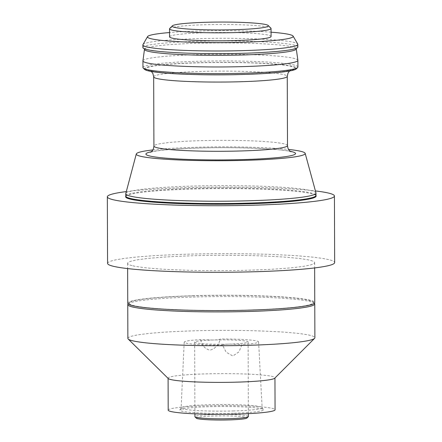 <?xml version="1.0" encoding="UTF-8"?>
<svg xmlns="http://www.w3.org/2000/svg" width="442" height="442" viewBox="0 0 442 442"><rect width="100%" height="100%" fill="white"/><g stroke="black" fill="none" stroke-linecap="round" stroke-linejoin="round"><path stroke-width="0.33" stroke-dasharray="2.21 1.66" d="M127.749 303.245A93.511 7.663 179.8 0 1 221.227 295.256A93.511 7.663 179.8 0 1 314.765 302.588M193.358 295.814A92.174 7.553 -0.2 0 0 129.395 302.615A92.174 7.553 -0.2 0 0 221.282 310.466A92.174 7.553 -0.2 0 0 313.113 301.974A92.174 7.553 -0.2 0 0 193.358 295.814M125.694 196.452A95.251 7.807 179.8 0 1 220.856 188.601A95.251 7.807 179.8 0 1 316.069 195.789M125.782 193.59A95.113 7.796 179.8 0 1 220.845 185.634A95.113 7.796 179.8 0 1 315.964 192.922M152.849 149.926A84.461 6.923 179.8 0 1 288.593 149.451M144.556 69.377A76.146 6.238 179.8 0 1 220.414 62.361A76.146 6.238 179.8 0 1 296.322 68.847M297.914 66.996A77.477 6.348 -0.2 0 0 220.409 60.919A77.477 6.348 -0.2 0 0 142.954 67.538M142.937 60.808A77.477 6.348 179.8 0 1 220.387 54.261A77.477 6.348 179.8 0 1 297.88 60.267M142.888 47.57A77.477 6.348 179.8 0 1 220.343 40.951A77.477 6.348 179.8 0 1 297.842 47.029M142.959 44.603A77.477 6.348 179.8 0 1 210.298 38.377A77.477 6.348 179.8 0 1 294.201 42.46A77.477 6.348 179.8 0 1 297.742 44.062M271.073 32.189A72.853 5.967 -0.2 0 0 169.551 32.542M169.562 36.824A50.764 4.16 179.8 0 1 220.309 32.487A50.764 4.16 179.8 0 1 271.09 36.471M169.706 28.492A50.764 4.16 179.8 0 1 214.591 24.548A50.764 4.16 179.8 0 1 268.681 27.233A50.764 4.16 179.8 0 1 270.885 28.139M131.992 265.603A93.511 7.663 179.8 0 1 127.605 263.305A93.511 7.663 179.8 0 1 221.088 255.316A93.511 7.663 179.8 0 1 314.627 262.647A93.511 7.663 179.8 0 1 235.448 270.498A93.511 7.663 179.8 0 1 131.992 265.603M107.572 263.371A113.544 9.304 179.8 0 1 221.083 253.675A113.544 9.304 179.8 0 1 334.66 262.581M126.313 191.585A113.544 9.304 179.8 0 1 315.417 190.927M128.064 303.941A93.511 7.663 179.8 0 1 192.961 297.041A93.511 7.663 179.8 0 1 314.45 303.295M127.871 338.39A93.511 7.663 179.8 0 1 221.354 330.401A93.511 7.663 179.8 0 1 314.886 337.738M168.264 378.551A53.432 4.376 179.8 0 1 168.082 378.192A53.432 4.376 179.8 0 1 221.503 373.628A53.432 4.376 179.8 0 1 274.952 377.816A53.432 4.376 179.8 0 1 274.769 378.181M168.198 410.143A53.432 4.376 179.8 0 1 221.613 405.579A53.432 4.376 179.8 0 1 275.062 409.767M234.304 413.182A41.88 3.431 -0.2 0 0 263.449 409.629A41.88 3.431 -0.2 0 0 221.619 406.524A41.88 3.431 -0.2 0 0 179.811 409.922A41.88 3.431 -0.2 0 0 234.304 413.182M248.371 416.519A26.719 2.188 -0.2 0 0 221.646 414.425A26.719 2.188 -0.2 0 0 194.933 416.707M228.851 344.136L230.1 344.097A26.719 2.188 -0.2 0 0 248.111 341.964A26.719 2.188 -0.2 0 0 213.934 339.981L212.685 340.02A26.719 2.188 -0.2 0 0 194.673 342.152A26.719 2.188 -0.2 0 0 228.851 344.136C224.884 344.301 222.757 344.622 222.47 345.103L226.182 352.208L232.857 356.003L239.028 351.815L241.967 344.528A37.2 3.05 -0.2 0 0 258.592 341.915A37.2 3.05 -0.2 0 0 220.315 339.014L220.315 339.025C219.994 339.495 217.867 339.815 213.934 339.981M196.364 418.204A25.382 2.077 179.8 0 1 221.652 415.867A25.382 2.077 179.8 0 1 246.951 418.027M233.879 410.949A40.498 3.321 179.8 0 1 181.121 407.955A40.498 3.321 179.8 0 1 181.176 407.795A40.498 3.321 179.8 0 1 221.608 404.513A40.498 3.321 179.8 0 1 262.062 407.513A40.498 3.321 179.8 0 1 262.123 407.673A40.498 3.321 179.8 0 1 233.879 410.949M212.685 340.02L200.817 339.589A37.2 3.05 -0.2 0 0 184.192 342.174A37.2 3.05 -0.2 0 0 222.47 345.103M200.817 339.589C201.751 345.335 204.806 348.871 209.983 350.186C215.398 348.6 218.845 344.876 220.315 339.014L220.315 339.025M230.1 344.097L241.967 344.528M125.771 196.088A95.113 7.796 179.8 0 1 220.856 187.96A95.113 7.796 179.8 0 1 315.991 195.419M151.197 151.788A74.808 6.127 179.8 0 1 220.713 147.678A74.808 6.127 179.8 0 1 290.256 151.302M287.499 145.584A66.792 5.475 -0.2 0 0 284.366 143.943A66.792 5.475 -0.2 0 0 210.469 140.445A66.792 5.475 -0.2 0 0 153.915 146.053M153.672 76.82A66.792 5.475 179.8 0 1 220.447 71.112A66.792 5.475 179.8 0 1 287.256 76.355M149.136 70.703A74.808 6.127 -0.2 0 0 275.692 72.538A74.808 6.127 -0.2 0 0 236.481 62.56A74.808 6.127 -0.2 0 0 149.136 70.703M144.484 49.311A75.891 6.221 179.8 0 1 220.348 42.896A75.891 6.221 179.8 0 1 296.256 48.78L296.455 48.012L295.234 48.581C292.632 49.493 287.477 50.355 279.775 51.156C249.929 54.41 184.927 54.438 158.065 51.272L146.921 49.521L144.28 48.543L144.484 49.311M291.046 151.788L290.029 151.484C280.985 148.761 234.514 146.766 197.104 148.103C176.734 148.788 162.302 149.899 153.81 151.446L150.407 152.28M289.543 70.98L290.764 70.129L287.361 70.958C278.869 72.505 264.438 73.621 244.072 74.306C206.657 75.643 160.192 73.648 151.142 70.924L150.125 70.615L151.346 71.46M127.605 263.305L127.627 268.581M314.627 262.647L314.643 267.929M194.673 342.152L194.928 413.839M248.111 341.964L248.36 413.657M129.395 302.615L128.103 303.908M313.113 301.974L314.411 303.256M184.192 342.174L181.121 407.955M258.592 341.915L262.123 407.673M181.176 407.795L179.811 409.922M262.062 407.513L263.449 409.629"/><path stroke-width="0.66" d="M314.643 267.929L314.765 302.588A93.511 7.663 179.8 0 1 235.586 310.439A93.511 7.663 179.8 0 1 132.13 305.544A93.511 7.663 179.8 0 1 127.749 303.245L127.627 268.581M130.097 199.088A95.251 7.807 179.8 0 1 125.694 196.452L125.771 196.088A95.113 7.796 179.8 0 0 130.23 198.425A95.113 7.796 179.8 0 0 235.459 203.403A95.113 7.796 179.8 0 0 315.991 195.419L316.069 195.789A95.251 7.807 179.8 0 1 237.221 204.044A95.251 7.807 179.8 0 1 130.097 199.088M266.123 24.647A48.09 3.939 -0.2 0 0 214.878 22.1A48.09 3.939 -0.2 0 0 172.358 25.84A48.09 3.939 -0.2 0 0 220.304 29.934A48.09 3.939 -0.2 0 0 268.217 25.503A48.09 3.939 -0.2 0 0 266.123 24.647M288.593 149.451A84.461 6.923 179.8 0 1 305.173 153.357L315.964 192.922A95.113 7.796 179.8 0 1 315.986 193.093A95.113 7.796 179.8 0 1 235.453 201.077A95.113 7.796 179.8 0 1 130.224 196.099A95.113 7.796 179.8 0 1 125.76 193.762A95.113 7.796 179.8 0 1 125.782 193.59L136.296 153.949A84.461 6.923 179.8 0 1 152.849 149.926M305.173 153.357A84.461 6.923 179.8 0 1 234.597 160.584A84.461 6.923 179.8 0 1 140.236 156.181A84.461 6.923 179.8 0 1 136.296 153.949M297.648 67.521L296.322 68.847A76.146 6.238 179.8 0 1 229 74.77A76.146 6.238 179.8 0 1 147.866 70.742A76.146 6.238 179.8 0 1 144.556 69.377L143.219 68.062A77.477 6.348 -0.2 0 0 146.589 69.444A77.477 6.348 -0.2 0 0 229.149 73.549A77.477 6.348 -0.2 0 0 297.648 67.521A77.477 6.348 -0.2 0 0 297.914 66.996L297.886 60.339A77.477 6.348 179.8 0 1 232.282 66.841A77.477 6.348 179.8 0 1 146.567 62.792A77.477 6.348 179.8 0 1 142.932 60.88A77.477 6.348 179.8 0 1 142.937 60.808L144.484 49.311A75.891 6.221 179.8 0 0 148.037 51.244A75.891 6.221 179.8 0 0 232.426 55.211A75.891 6.221 179.8 0 0 296.256 48.78L297.88 60.267A77.477 6.348 179.8 0 1 297.886 60.339M142.932 60.88L142.954 67.538A77.477 6.348 -0.2 0 0 143.219 68.062M293.096 36.111L297.742 44.062A77.477 6.348 179.8 0 1 297.831 44.366L297.842 47.029A77.477 6.348 179.8 0 1 232.238 53.532A77.477 6.348 179.8 0 1 146.517 49.476A77.477 6.348 179.8 0 1 142.888 47.57L142.877 44.907A77.477 6.348 179.8 0 1 142.959 44.603L147.556 36.62A72.853 5.967 -0.2 0 0 220.348 42.614A72.853 5.967 -0.2 0 0 293.096 36.111A72.853 5.967 -0.2 0 0 289.759 34.598A72.853 5.967 -0.2 0 0 271.073 32.189M297.831 44.366A77.477 6.348 179.8 0 1 232.227 50.869A77.477 6.348 179.8 0 1 146.506 46.813A77.477 6.348 179.8 0 1 142.877 44.907M169.551 32.542A72.853 5.967 -0.2 0 0 147.556 36.62M268.217 25.503L270.885 28.139A50.764 4.16 179.8 0 1 271.062 28.481L271.09 36.471A50.764 4.16 179.8 0 1 228.105 40.73A50.764 4.16 179.8 0 1 171.944 38.073A50.764 4.16 179.8 0 1 169.562 36.824L169.535 28.835A50.764 4.16 179.8 0 1 169.706 28.492L172.358 25.84M271.062 28.481A50.764 4.16 179.8 0 1 228.078 32.741A50.764 4.16 179.8 0 1 171.916 30.084A50.764 4.16 179.8 0 1 169.535 28.835M315.417 190.927A113.544 9.304 179.8 0 1 334.428 196.01L334.66 262.581A113.544 9.304 179.8 0 1 238.52 272.112A113.544 9.304 179.8 0 1 112.892 266.167A113.544 9.304 179.8 0 1 107.572 263.371L107.34 196.806A113.544 9.304 179.8 0 1 126.313 191.585M334.428 196.01A113.544 9.304 179.8 0 1 238.288 205.541A113.544 9.304 179.8 0 1 112.66 199.602A113.544 9.304 179.8 0 1 107.34 196.806M314.411 303.256L314.45 303.295A93.511 7.663 179.8 0 1 314.77 303.919A93.511 7.663 179.8 0 1 249.559 311.45A93.511 7.663 179.8 0 1 127.749 304.577A93.511 7.663 179.8 0 1 128.064 303.941L128.103 303.908M314.77 303.919L314.886 337.738A93.511 7.663 179.8 0 1 314.571 338.368A93.511 7.663 179.8 0 1 249.68 345.268A93.511 7.663 179.8 0 1 128.191 339.02A93.511 7.663 179.8 0 1 127.871 338.39L127.749 304.577M314.571 338.368L274.769 378.181A53.432 4.376 179.8 0 1 237.691 382.12A53.432 4.376 179.8 0 1 168.264 378.551L128.191 339.02M274.952 377.998L275.062 409.767A53.432 4.376 179.8 0 1 237.802 414.071A53.432 4.376 179.8 0 1 168.198 410.143L168.087 378.369M194.928 413.839L194.933 416.707A26.719 2.188 -0.2 0 0 195.027 416.883A26.719 2.188 -0.2 0 0 229.741 418.673A26.719 2.188 -0.2 0 0 248.277 416.701A26.719 2.188 -0.2 0 0 248.371 416.519L248.36 413.657M248.277 416.701L246.951 418.027A25.382 2.077 179.8 0 1 229.337 419.9A25.382 2.077 179.8 0 1 196.364 418.204L195.027 416.883M290.256 151.302A74.808 6.127 179.8 0 1 292.035 151.705A74.808 6.127 179.8 0 1 218.11 159.943A74.808 6.127 179.8 0 1 151.197 151.788M287.499 145.584L287.256 76.355A66.792 5.475 179.8 0 1 230.702 81.958A66.792 5.475 179.8 0 1 156.805 78.466A66.792 5.475 179.8 0 1 153.672 76.82L153.915 146.053A66.792 5.475 -0.2 0 0 157.048 147.694A66.792 5.475 -0.2 0 0 230.945 151.192A66.792 5.475 -0.2 0 0 287.499 145.584C288.051 150.96 290.604 151.241 291.046 151.788M125.76 193.762L125.771 196.088M315.986 193.093L315.991 195.419M144.28 48.543L144.484 49.311M296.256 48.78L296.455 48.012M153.915 146.053C153.402 151.429 150.855 151.733 150.407 152.28L150.424 152.275M151.346 71.46L152.877 73.483L153.672 76.82M287.256 76.355L288.035 73.007L289.543 70.98"/></g></svg>
